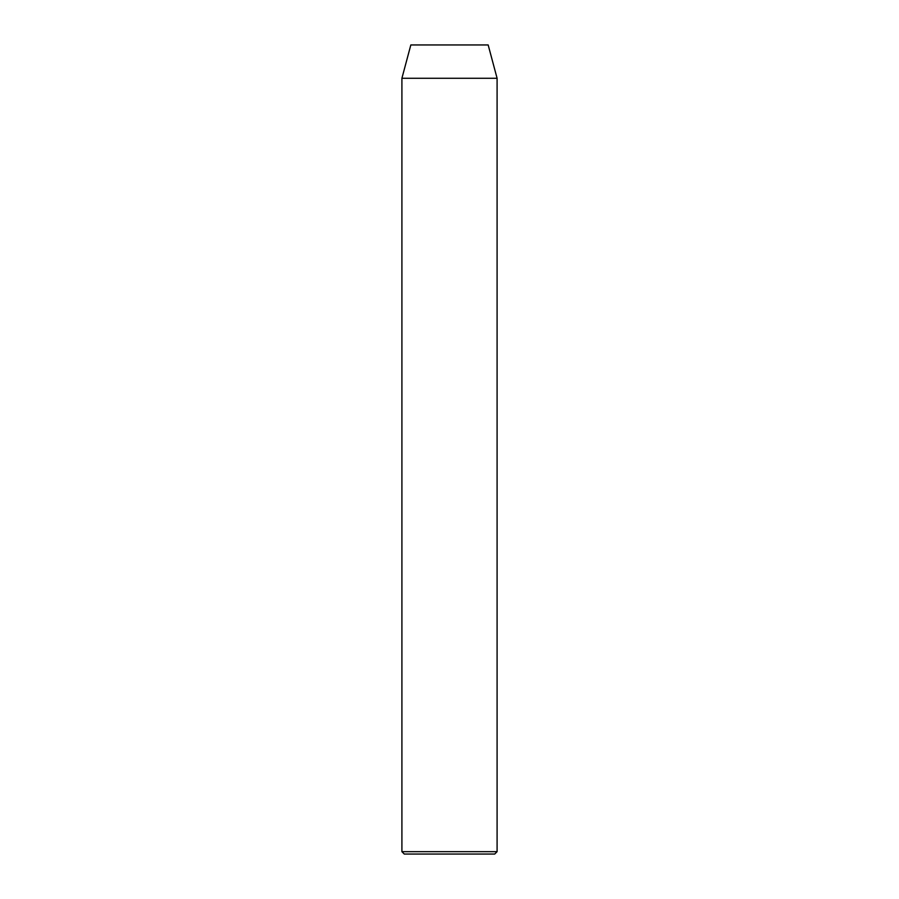 <?xml version="1.0" encoding="UTF-8"?>
<svg xmlns="http://www.w3.org/2000/svg" width="899" height="899" viewBox="0 0 899 899"><rect width="100%" height="100%" fill="white"/><g stroke="black" fill="none" stroke-linecap="round" stroke-linejoin="round"><path stroke-width="1.35" d="M494.72 854.05L404.28 854.05L401.909 851.668L497.091 851.668L494.72 854.05M401.909 78.269L497.091 78.269L488.168 44.95L410.832 44.95L401.909 78.269L401.909 851.668M497.091 78.269L497.091 851.668"/></g></svg>
